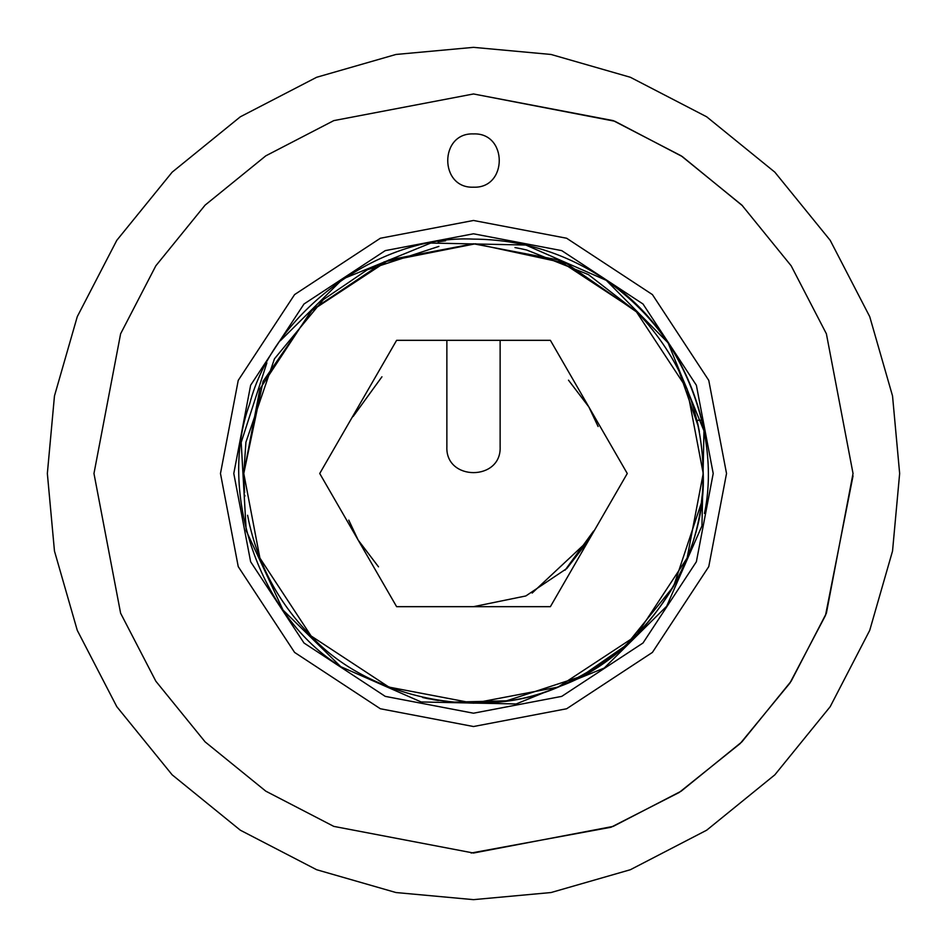 <?xml version="1.0" encoding="UTF-8"?>
<svg xmlns="http://www.w3.org/2000/svg" width="947" height="947" viewBox="0 0 947 947"><rect width="100%" height="100%" fill="white"/><g stroke="black" fill="none" stroke-linecap="round" stroke-linejoin="round"><path stroke-width="1.42" d="M701.301 503.129L673.589 586.359L625.991 645.309L581.28 676.359L506.586 700.827L451.399 702.153C503.331 704.71 547.875 702.97 618.355 651.796C674.832 602.517 703.124 543.093 703.219 473.5L687.096 388.945L635.934 311.066L558.055 259.904L473.5 243.781L388.945 259.904L311.066 311.066L259.904 388.945L243.781 473.5L263.1 381.298L312.498 309.645L384.115 261.881L475.512 243.781L566.578 263.479L637.355 312.486L588.312 274.523L526.769 250.044M698.448 426.884L678.762 370.36M353.148 416.491L381.937 376.799M593.603 531.018L565.063 570.201M598.113 426.529L588.833 406.914L568.496 380.173M348.756 520.116L358.167 540.086L378.516 566.839M248.552 520.116C257.975 564.152 278.347 602.28 309.645 634.514M618.604 651.595L619.823 650.601M622.51 648.34L623.6 647.405M703.219 473.879L703.1 481.135M702.094 496.204L701.419 502.23M699.395 431.737L698.377 426.588M698.211 425.771L697.43 422.232M697.371 421.96L696.992 420.361M696.98 420.302L701.751 420.231C687.262 361.742 655.431 315.102 606.222 280.324L525.798 245.024L430.767 243.048L342.755 278.974L280.324 340.766M438.366 700.52L432.708 699.573M427.961 698.661L425.085 698.057M422.622 697.513L426.848 698.436M427.878 698.649L451.399 702.153M637.355 312.486C680.301 357.564 702.26 411.235 703.219 473.5L702.39 453.933M532.155 593.059L588.856 540.039M244.586 492.712L243.781 473.5L259.904 388.945L311.066 311.066L388.945 259.904L473.5 243.781L558.055 259.904L635.934 311.066L687.096 388.945L703.219 473.5L687.096 558.055L635.934 635.934L558.055 687.096L473.5 703.219L388.945 687.096L311.066 635.934L259.904 558.055L243.781 473.5L259.904 558.055L311.066 635.934L388.945 687.096L473.5 703.219L558.055 687.096L635.934 635.934L687.096 558.055L703.219 473.5C706.817 560.233 642.102 656.614 560.47 686.125C481.561 722.289 367.838 698.874 309.633 634.49M550.385 340.328L627.269 473.5L550.385 606.672L396.615 606.672L319.731 473.5L396.615 340.328L446.866 340.328L446.866 446.866C445.398 481.206 501.602 481.206 500.134 446.866L500.134 340.328L550.385 340.328M446.866 340.328L500.134 340.328M243.781 473.5L245.924 442.19L274.476 358.783L323.365 299.619L367.247 269.824L438.887 246.398M247.605 515.263L248.623 520.412M248.765 521.099L249.57 524.768M249.629 525.005L250.008 526.639M244.811 495.234L244.894 496.098M526.698 250.02L525.135 249.653M524.875 249.594L521.205 248.789M520.471 248.635L514.979 247.558M588.833 540.086L566.839 568.484L525.834 595.959L473.5 606.672M473.5 239.118C521.927 239.473 566.199 253.228 606.305 280.371L668.073 342.814L703.964 430.838L701.952 525.869L666.641 606.281L604.21 668.049L516.198 703.964L421.155 701.964L340.742 666.664C260.034 617.006 217.017 492.949 249.665 403.99C273.138 312.202 378.871 234.323 473.5 239.118M473.5 93.966L613.206 120.612L681.189 155.829L741.88 205.12L791.171 265.811L826.388 333.794L853.034 473.5L826.388 613.206L791.171 681.189L741.88 741.88L681.189 791.171L613.206 826.388L473.5 853.034L333.794 826.388L265.811 791.171L205.12 741.88L155.829 681.189L120.612 613.206L93.966 473.5L120.612 333.794L155.829 265.811L205.12 205.12L265.811 155.829L333.794 120.612L473.5 93.966M473.5 220.473L566.637 238.242L652.412 294.588L708.758 380.363L726.527 473.5L708.758 566.637L652.412 652.412L566.637 708.758L473.5 726.527L380.363 708.758L294.588 652.412L238.242 566.637L220.473 473.5L238.242 380.363L294.588 294.588L380.363 238.242L473.5 220.473M473.5 187.186C439.159 188.642 439.159 132.45 473.5 133.918C507.841 132.45 507.841 188.642 473.5 187.186M606.258 280.336C653.809 313.883 685.202 358.735 700.437 414.904M266.853 362.902L241.189 442.403L246.208 530.734L283.023 610.069L340.742 666.664M471.109 853.034L610.981 827.264L679.188 792.473L740.175 743.561L789.857 683.189L825.5 615.432L853.034 475.891M742.578 205.83L682.313 156.575L614.804 121.24L473.5 93.954M606.269 280.348C678.514 326.135 722.17 429.772 704.45 513.452C722.17 429.772 678.514 326.135 606.269 280.348M473.5 713.209L385.263 696.376L303.999 643.001L250.624 561.737L233.791 473.5L250.624 385.263L303.999 303.999L385.263 250.624L473.5 233.791L561.737 250.624L643.001 303.999L696.376 385.263L713.209 473.5L696.376 561.737L643.001 643.001L561.737 696.376L473.5 713.209M473.5 899.65L395.953 892.536L316.641 869.725L240.301 830.188L172.165 774.835L116.812 706.699L77.275 630.359L54.464 551.047L47.35 473.5L54.464 395.953L77.275 316.641L116.812 240.301L172.165 172.165L240.301 116.812L316.641 77.275L395.953 54.464L473.5 47.35L551.047 54.464L630.359 77.275L706.699 116.812L774.835 172.165L830.188 240.301L869.725 316.641L892.536 395.953L899.65 473.5L892.536 551.047L869.725 630.359L830.188 706.699L774.835 774.835L706.699 830.188L630.359 869.725L551.047 892.536L473.5 899.65M438.07 241.816L445.611 240.787"/></g></svg>
